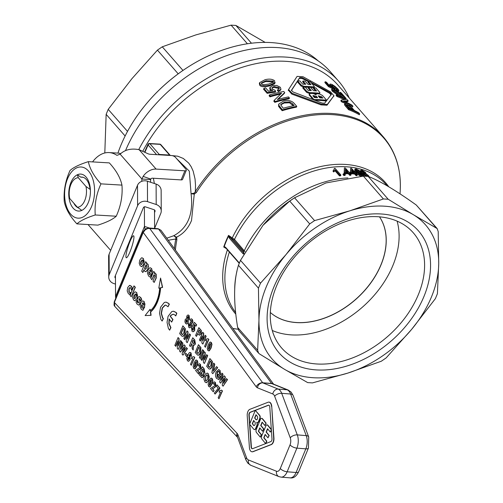 <?xml version="1.0" encoding="UTF-8"?>
<svg xmlns="http://www.w3.org/2000/svg" width="503" height="503" viewBox="0 0 503 503"><rect width="100%" height="100%" fill="white"/><g stroke="black" fill="none" stroke-linecap="round" stroke-linejoin="round"><path stroke-width="0.75" d="M154.61 228.349L160.771 213.41A7.721 6.929 179.7 0 0 161.249 210.977A7.721 6.929 179.7 0 0 156.207 204.514L147.524 201.64A7.721 6.929 179.7 0 0 137.602 205.74L109.208 274.632A7.721 6.929 179.7 0 0 108.73 277.071A7.721 6.929 179.7 0 0 113.766 283.529L115.489 284.101M108.73 277.071L108.623 256.637A7.721 6.929 -0.3 0 1 109.101 254.197L137.501 185.305A7.721 6.929 -0.3 0 1 147.417 181.206L156.106 184.079A7.721 6.929 -0.3 0 1 161.142 190.543L161.249 210.977M154.534 212.574L154.981 211.493A1.547 1.383 179.7 0 0 154.063 209.713L145.38 206.84A1.547 1.383 179.7 0 0 143.393 207.657L114.998 276.549A1.547 1.383 179.7 0 0 115.457 278.096M83.008 177.27L80.757 177.138A15.599 9.098 93.4 0 1 81.888 177.087A15.599 9.098 93.4 0 1 89.735 187.38L90.383 189.6L85.95 186.437L78.298 177.71L77.374 174.761A18.523 10.802 -86.6 0 0 68.804 195.554L69.728 198.509A14.782 8.62 93.4 0 1 78.298 177.71M78.003 207.708A15.599 9.098 93.4 0 1 73.84 203.199M265.156 42.39L235.882 25.433L231.091 25.15L195.768 34.94L162.268 46.804L157.433 50.124L131.905 78.707L108.202 109.365L106.152 114.344L104.806 152.975M187.185 67.616L186.921 67.792A128.139 89.653 138.8 0 0 147.876 102.002L147.675 102.241A129.68 90.735 -41.2 0 1 187.185 67.616A129.68 90.735 -41.2 0 1 318.16 60.863M117.928 153.101A129.68 90.735 -41.2 0 1 120.802 145.493A129.68 90.735 -41.2 0 1 147.675 102.241M80.757 177.138L77.374 174.761M85.95 186.437A14.782 8.62 93.4 0 1 77.38 207.236L81.807 210.399A18.523 10.802 -86.6 0 0 89.911 197.019A18.523 10.802 -86.6 0 0 90.383 189.6M69.728 198.509L77.38 207.236M286.018 254.581A101.895 71.288 138.8 0 0 258.957 320.241A101.895 71.288 138.8 0 0 284.547 369.334A101.895 71.288 138.8 0 0 347.799 373.1A101.895 71.288 138.8 0 0 411.661 329.333A101.895 71.288 138.8 0 0 438.723 263.673A101.895 71.288 138.8 0 0 413.133 214.58A101.895 71.288 138.8 0 0 349.881 210.814A101.895 71.288 138.8 0 0 286.018 254.581L309.722 223.917L314.564 220.603L349.881 210.814L383.38 198.949L388.171 199.232L413.133 214.58L437.151 228.563L438.214 231.569L438.723 263.673L437.415 293.695L435.365 298.675L411.661 329.333L386.134 357.916L381.299 361.236L347.799 373.1L312.476 382.89L307.685 382.607L284.547 369.334L259.586 353.986L258.592 353.15L257.643 350.27L258.957 320.241L258.441 288.137L260.491 283.164L286.018 254.581M423.972 296.43A92.627 64.812 -41.2 0 1 283.434 357.262A92.627 64.812 -41.2 0 1 339.11 222.175A92.627 64.812 -41.2 0 1 423.972 296.43M153.321 178.244A40.139 23.396 93.4 0 1 154.339 183.494M314.564 220.603L294.557 197.78L325.944 182.96L363.38 176.119L383.38 198.949M351.434 109.195L346.982 105.693M379.501 216.837A72.866 50.985 -41.2 0 1 355.476 299.53A72.866 50.985 -41.2 0 1 270.344 312.489A72.866 50.985 -41.2 0 0 355.546 299.606A72.866 50.985 -41.2 0 0 379.514 216.837M397.1 221.119A87.465 61.196 -41.2 0 1 362.273 307.289A87.465 61.196 -41.2 0 1 272.274 330.496M418.377 294.582A87.465 61.196 138.8 0 0 413.221 232.713A87.465 61.196 138.8 0 0 341.82 222.999A87.465 61.196 138.8 0 0 276.493 286.132A87.465 61.196 138.8 0 0 281.649 348.001A87.465 61.196 138.8 0 0 353.049 357.715A87.465 61.196 138.8 0 0 418.377 294.582M349.22 97.959A131.226 91.816 138.8 0 0 338.494 81.033L330.188 71.558A131.226 91.816 138.8 0 0 223.602 56.776A131.226 91.816 138.8 0 0 125.486 150.686M316.532 97.651L313.099 96.035M293.28 105.756L289.514 102.788L284.264 103.002L280.775 104.762M273.223 82.454L272.947 81.901L265.716 81.549L261.327 83.366M321.738 97.984L318.456 96.312M331.106 95.017L329.61 93.307L311.81 83.303M308.182 81.467L302.014 78.493L299.43 78.342L297.701 80.882M297.386 81.354L291.375 90.641M326.208 101.034A128.139 89.653 138.8 0 0 315.739 100.304M312.382 98.928L309.094 94.677M310.282 90.515L308.144 88.069L308.465 87.289L311.326 90.559A129.064 90.301 138.8 0 0 308.188 90.452L305.327 87.189A129.064 90.301 138.8 0 0 303.089 87.17L306.905 91.527L309.54 92.621A129.064 90.301 -41.2 0 1 319.034 93.187L319.921 92.942L319.688 92.288L315.871 87.931A129.064 90.301 138.8 0 0 313.727 87.685L313.4 88.471L315.488 90.848M319.933 92.923L319.166 93.973M316.576 93.759A128.139 89.653 138.8 0 0 309.219 93.407L306.585 92.307L302.768 87.956L303.089 87.17M314.413 86.648L310.357 81.643A129.064 90.301 138.8 0 0 308.213 81.398L311.074 84.661A129.064 90.301 138.8 0 0 308.006 84.397L305.145 81.134A129.064 90.301 138.8 0 0 302.951 81.002L305.811 84.265A129.064 90.301 138.8 0 0 302.68 84.164L299.813 80.901A129.064 90.301 138.8 0 0 297.575 80.882L301.391 85.24L304.026 86.334A129.064 90.301 -41.2 0 1 313.52 86.9L314.413 86.648L314.098 87.415L313.199 87.679A128.139 89.653 138.8 0 0 310.672 87.44A129.064 90.301 138.8 0 0 308.465 87.289M309.345 87.34A128.139 89.653 138.8 0 0 303.705 87.113L301.071 86.019L297.254 81.662L297.575 80.882M304.768 84.221L302.63 81.782L302.951 81.002M309.974 84.554L307.893 82.178L308.213 81.398M337.532 90.288L338.953 90.59L338.11 89.213L334.948 86.327L331.886 84.372L329.974 84.02L330.653 85.328L332.709 87.195L329.383 85.516L326.485 82.209A129.064 90.301 138.8 0 0 325.183 81.712L328.799 85.831L335.117 89L332.068 86.12L331.559 85.202L332.955 85.516L337.073 88.629L337.507 89.377L336.482 89.163L337.532 90.288L337.186 91.118L336.136 89.993L336.482 89.163M325.183 81.712L324.85 82.517L328.465 86.642L328.799 85.831M330.081 85.856L329.635 84.837L329.974 84.02M338.953 90.59L338.594 91.458L337.186 91.118M333.049 88.893L328.465 86.642M335.117 89L334.816 89.735M336.727 89.465L332.024 86.07M326.68 100.273L322.442 95.432L319.594 94.017A129.064 90.301 138.8 0 0 316.89 93.765L315.878 94.099L316.136 94.847L313.243 93.545A129.064 90.301 138.8 0 0 310.464 93.47L309.414 93.898L309.659 94.671L313.897 99.512A129.064 90.301 -41.2 0 1 326.68 100.273L326.573 100.537M322.838 98.091A129.064 90.301 138.8 0 0 319.77 97.821L318.336 95.796L321.618 96.702L322.838 98.091M313.224 96.199L313.011 95.545L316.362 96.299L317.582 97.695A129.064 90.301 138.8 0 0 314.444 97.588L313.224 96.199M340.003 92.187L343.568 96.255L340.135 93.583C336.79 90.898 334.583 89.396 333.502 89.069L331.936 88.886L332.709 90.446L338.255 94.401L333.854 90.892L333.395 90.024L334.388 90.1L346.039 98.362L341.235 92.879A129.064 90.301 138.8 0 0 340.003 92.187L339.657 93.024L340.191 93.633M338.255 94.401L337.922 95.212L332.376 91.25L331.571 89.754L331.905 88.943M343.36 97.626L333.785 90.81M345.045 97.739L344.794 98.349M346.039 98.362L345.819 98.896M313.727 87.685L316.588 90.955A129.064 90.301 138.8 0 0 313.514 90.685L310.653 87.421M352.905 106.196L351.987 105.146A129.064 90.301 138.8 0 0 343.599 101.053L348.164 100.782L347.177 99.657A129.064 90.301 138.8 0 0 336.413 94.639L337.337 95.689A129.064 90.301 -41.2 0 1 345.844 99.468L341.16 100.053L342.141 101.178A129.064 90.301 -41.2 0 1 352.905 106.196L352.559 107.032A128.139 89.653 138.8 0 0 348.416 104.825M336.413 94.639L336.079 95.444L337.004 96.494L337.337 95.689M348.164 100.782L347.818 101.619L344.995 101.644M344.071 99.569A128.139 89.653 138.8 0 0 337.004 96.494M341.16 100.053L340.827 100.858L341.814 101.983L342.141 101.178M345.586 103.511A128.139 89.653 138.8 0 0 341.814 101.983M296.776 106.353L294.154 103.354C291.652 100.663 288.15 99.896 283.642 101.04L278.895 103.945L278.907 105.467L282.497 109.874A129.064 90.301 -41.2 0 1 296.776 106.353L296.443 107.158A128.139 89.653 138.8 0 0 282.152 110.71L278.561 106.309L278.857 104.033M282.497 109.874L282.152 110.71M289.854 101.977L292.614 103.8L294.167 105.573A129.064 90.301 138.8 0 0 283.258 108.258L280.787 105.014L280.869 104.347L284.604 102.184L289.854 101.977L289.514 102.788M278.895 103.945L278.549 104.781M269.872 85.082L275.179 82.549L274.563 83.794L269.533 85.906C264.327 87.195 261.07 86.981 259.768 85.246L259.334 83.429L259.674 82.593L260.114 84.403C261.837 85.982 265.094 86.208 269.872 85.082L269.533 85.906M274.563 83.794L274.682 80.826C272.494 79.072 269.312 78.694 265.131 79.675L259.674 82.593M266.056 80.725L273.28 81.096L273.5 82.052L268.954 84.032L263.629 84.793L261.604 83.976L261.403 82.957L266.056 80.725L265.716 81.549M278.794 90.766L280.951 89.295L280.36 87.308L276.763 85.46L272.877 85.51L270.067 87.333L270.507 89.232L272.783 90.565L268.514 91.175L265.615 87.868A129.064 90.301 138.8 0 0 263.899 88.371L267.514 92.495L275.638 91.276L275.022 90.27L272.305 89.1L271.953 87.786L273.984 86.554L278.964 87.585L279.247 88.691L277.706 89.735L278.794 90.766L278.461 91.584L277.373 90.546L277.706 89.735M263.899 88.371L263.553 89.213L267.168 93.332L267.514 92.495M271.086 90.792L270.168 90.056L269.727 88.157L270.067 87.333M280.951 89.295L280.617 90.1L278.461 91.584M275.638 91.276L275.304 92.093L267.168 93.332M278.976 89.069L278.631 88.39L273.651 87.371L271.878 88.207M333.615 96.576L333.948 95.777L330.496 91.842L303.02 76.739L297.084 76.387L288.559 89.578L292.117 93.288L321.367 104.096L327.302 104.448L334.017 95.658L326.981 105.228L321.046 104.876L291.79 94.086L288.345 90.15M292.966 91.936L291.463 90.226L299.75 77.563L302.334 77.713L329.937 92.514L331.433 94.224L324.668 103.203L322.083 103.052L292.966 91.936M289.445 97.984L288.527 96.934A129.064 90.301 138.8 0 0 277.379 99.544L284.704 92.571L283.717 91.445A129.064 90.301 138.8 0 0 269.438 94.966L270.356 96.016A129.064 90.301 -41.2 0 1 281.63 93.105L274.179 100.38L275.166 101.505A129.064 90.301 -41.2 0 1 289.445 97.984L289.118 98.789A128.139 89.653 138.8 0 0 274.82 102.348L273.833 101.222L274.179 100.38M269.438 94.966L269.092 95.809L270.01 96.859L270.356 96.016M284.704 92.571L284.371 93.382L278.065 99.355M280.605 94.067A128.139 89.653 138.8 0 0 270.01 96.859M275.166 101.505L274.82 102.348M348.912 108.906A129.064 90.301 -41.2 0 1 359.676 113.917L359.331 114.759A128.139 89.653 138.8 0 0 348.579 109.711L344.844 105.353L344.48 104.448L344.813 103.643L348.912 108.906L348.579 109.711M345.171 104.549L344.844 105.353M359.676 113.917L358.714 112.817A129.064 90.301 138.8 0 0 354.433 110.559L352.565 108.434L346.554 103.838L344.813 103.643M346.598 105.196L347.592 104.982L351.283 107.818L353.163 109.962A129.064 90.301 138.8 0 0 349.258 108.302L346.51 104.857M294.557 197.78L289.722 201.093L309.722 223.917M260.491 283.164L240.491 260.34L263 225.313L289.722 201.093M240.491 260.34L238.441 265.314L258.441 288.137M257.643 350.27L237.642 327.44C233.361 301.542 233.625 280.831 238.441 265.314M237.642 327.44L238.856 330.628L258.592 353.15M437.151 228.563L416.27 205.023L436.277 227.853M388.171 199.232L368.171 176.408C379.658 180.753 395.691 190.291 416.27 205.023M368.171 176.408L363.38 176.119M147.951 144.43A1.547 0.673 23.8 0 0 148.115 144.977A1.547 1.081 -41.2 0 1 149.9 143.751A1.547 0.899 -86.6 0 0 149.454 143.512A1.547 1.547 0 0 0 147.951 144.43L144.537 152.164M160.834 144.65A1.547 1.547 0 0 0 159.765 144.128A1.547 0.899 93.4 0 1 160.212 144.367A1.547 1.081 -41.2 0 1 160.834 144.65L170.203 155.339A1.547 1.547 0 0 1 170.303 155.465A1.547 1.081 138.8 0 0 170.203 155.339A1.547 1.081 138.8 0 0 169.574 155.056A1.547 0.899 93.4 0 1 169.8 155.433M159.489 154.823A1.547 0.899 -86.6 0 0 159.269 154.446A1.547 1.081 138.8 0 0 158.263 154.748M364.285 172.969L362.154 171.586M239.302 262.962L225.608 247.331L224.219 246.577A101.895 71.288 -41.2 0 1 228.481 236.221L228.94 236.089L228.519 235.379L228.481 236.221L229.387 238.164L243.062 253.77L244.162 254.141M243.062 253.77A0.773 0.541 -41.2 0 1 243.942 253.191L228.94 236.089M229.387 238.164A0.773 0.541 -41.2 0 1 230.267 237.586L233.618 239.969L243.446 251.186L243.942 253.191M224.407 247.08A0.773 0.635 77 0 1 224.219 246.577L223.728 247.004L225.583 247.677M225.608 247.331A0.773 0.541 138.8 0 0 225.665 247.841A0.773 0.541 138.8 0 0 225.671 247.841L225.225 247.438M168.254 240.233L175.792 238.994A128.139 89.653 138.8 0 0 174.384 248.614M175.949 237.485L176.528 237.158L173.755 235.718L175.949 237.485L175.792 238.994A3.087 1.641 -169.1 0 0 176.874 239.768L176.654 237.102C183.293 233.908 188.248 228.368 191.53 220.471L194.259 194.145L196.352 192.517A3.087 0.849 -147.5 0 1 195.327 191.593L195.516 185.393L195.045 178.986L193.152 171.083L191.14 166.669L188.713 163.123L183.293 158.451L177.748 156.2L172.164 155.622M142.745 151.346A128.139 89.653 138.8 0 1 337.626 84.73L383.324 136.879A128.139 89.653 138.8 0 0 195.327 191.593L194.227 193.133L191.065 193.712C193.592 214.064 187.82 228.066 173.755 235.718L167.31 238.007M338.494 81.033A131.226 91.816 138.8 0 0 138.753 149.58M244.98 251.651L234.492 239.403L228.519 235.379A101.996 71.363 138.8 0 0 225.935 241.176A101.996 71.363 138.8 0 0 223.728 247.004L226.268 248.532M176.654 158.684L189.304 171.133L191.065 193.712L194.259 194.145A3.087 1.232 -94.4 0 1 194.227 193.133M181.432 164.141L179.873 162.362M367.322 176.182L364.367 174.29M353.188 172.416L351.716 170.737M347.007 172.221L345.416 170.404M361.494 175L360.198 173.321L356.281 170.328L355.646 170.636M364.335 176.063L363.26 175.063L363.216 173.717L360.909 172.095L361.229 171.309L363.543 172.925L362.707 173.919M360.884 172.07L360.4 171.183L360.752 170.234L361.229 171.309M351.063 174.566L350.742 175.346A98.808 69.131 138.8 0 0 349.736 175.333L348.346 173.749A98.808 69.131 138.8 0 0 344.769 173.805L344.115 173.057L344.429 167.92L344.436 172.278L345.096 173.026A99.732 69.779 -41.2 0 1 348.667 172.969L350.057 174.554A99.732 69.779 -41.2 0 1 351.063 174.566L349.673 172.975A99.732 69.779 -41.2 0 1 350.773 173.007L350.113 172.259A99.732 69.779 138.8 0 0 349.013 172.227L345.247 167.933A99.732 69.779 138.8 0 0 344.429 167.92M350.773 173.007L350.453 173.786A98.808 69.131 138.8 0 0 350.377 173.786M357.287 174.931L355.898 173.34A99.732 69.779 -41.2 0 1 356.96 173.46L356.306 172.711A99.732 69.779 138.8 0 0 355.244 172.592L351.471 168.298A99.732 69.779 138.8 0 0 350.685 168.222L350.811 172.284L351.465 173.032A99.732 69.779 -41.2 0 1 354.923 173.252L356.319 174.843A99.732 69.779 -41.2 0 1 357.287 174.931L356.967 175.71A98.808 69.131 138.8 0 0 355.998 175.622L354.602 174.032A98.808 69.131 138.8 0 0 351.144 173.812L350.666 173.265M350.478 172.674L350.685 168.222M340.889 175L340.562 175.792A98.808 69.131 138.8 0 0 339.506 175.905L334.954 170.718L333.696 171.969L333.005 171.177L333.332 170.385L334.023 171.171L335.281 169.926L339.833 175.113A99.732 69.779 -41.2 0 1 340.889 175L335.048 168.342A99.732 69.779 138.8 0 0 334.369 168.411L334.206 169.41L333.332 170.385M334.055 169.668L334.369 168.411M361.632 176.434L359.28 175.478L356.935 173.529M356.47 171.894L356.143 172.674L354.797 170.869L354.917 169.127L356.47 171.894L359.607 174.698L361.953 175.648L363.047 175.428L361.475 172.724C361.437 171.938 359.62 170.655 356.017 168.876L354.917 169.127M345.322 174.66L344.995 175.446A98.808 69.131 138.8 0 0 343.819 175.516L343.008 174.591L343.335 173.805L344.146 174.73A99.732 69.779 -41.2 0 1 345.322 174.66L344.511 173.736A99.732 69.779 138.8 0 0 343.335 173.805M344.146 174.73L343.819 175.516M355.967 169.857L356.602 169.549L360.519 172.535L361.984 174.755L361.368 174.981L357.444 172.026L355.992 169.7M334.023 171.171L333.696 171.969M335.281 169.926L334.954 170.718M339.833 175.113L339.506 175.905M354.923 173.252L354.602 174.032M356.319 174.843L355.998 175.622M351.465 173.032L351.144 173.812M350.811 172.284L350.591 172.806M354.269 172.504A99.732 69.779 138.8 0 0 351.786 172.328L351.654 169.517L354.269 172.504M356.96 173.46L356.652 174.208M345.442 172.24L345.398 169.234L348.013 172.215A99.732 69.779 138.8 0 0 345.442 172.24M350.057 174.554L349.736 175.333M344.436 172.278L344.115 173.057M345.096 173.026L344.769 173.805M348.667 172.969L348.346 173.749M369.083 176.804L368.498 175.578L365.624 173.472L365.536 172.447L361.883 170.121L360.752 170.234M365.624 173.472L365.964 173.302L365.631 174.095M367.253 176.232L364.537 174.491L364.134 173.623L364.864 173.535L367.586 175.314L367.812 176.289M362.147 171.498L362.481 170.794L364.612 172.177L364.31 172.875L362.147 171.498M361.871 170.863L362.481 170.794L362.179 171.529M363.543 172.925L363.587 174.271L365.819 176.044M364.908 172.818L364.31 172.875M150.705 182.293A4.634 2.697 93.4 0 1 150.693 179.552L150.737 179.099A1.547 1.081 138.8 0 1 152.359 178.188L181.143 179.904A3.087 1.276 22.4 0 0 182.545 179.42L186.299 170.322A3.087 1.276 -157.6 0 1 184.897 170.8L156.106 169.09A12.349 8.639 -41.2 0 0 143.141 176.383L141.928 179.03A4.634 2.697 -86.6 0 0 141.865 181.275M92.552 161.897A41.686 24.301 93.4 0 1 109.113 152.579A41.686 24.301 93.4 0 1 116.941 155.358L120.142 154.169C124.895 149.655 131.22 148.159 139.105 149.68L147.819 153.667A3.087 1.276 22.4 0 0 150.02 154.258L171.523 155.54A3.087 1.276 -157.6 0 1 175.478 157.345L185.947 169.291A3.087 1.276 -157.6 0 1 186.299 170.322M120.789 153.578A41.686 24.301 -86.6 0 0 117.884 153.101L109.113 152.579M110.673 250.393L88.012 224.533M150.693 179.552L141.928 179.03L120.142 154.169M154.61 228.437L154.515 209.946M115.797 298.134A21.616 8.928 22.4 0 1 115.552 296.6L115.445 275.468M115.552 296.6L144.487 226.407L144.386 206.815M129.969 251.884A11.582 1.792 108.3 0 1 126.303 257.762A11.582 1.792 108.3 0 1 128.24 246.206A11.582 1.792 108.3 0 1 133.584 235.781A11.582 1.792 108.3 0 1 129.969 251.884M149.334 228.01L144.487 226.407A21.616 8.928 22.4 0 0 145.248 229.23M143.229 232.43L145.398 229.695L148.027 228.412L158.552 229.003L160.947 230.255L158.099 228.72A1.547 0.861 94.6 0 1 158.105 228.72A1.547 0.861 94.6 0 1 158.552 229.003L271.601 383.481L262.667 382.758L149.611 228.28A1.547 0.861 94.6 0 0 149.165 227.997L146.04 228.72L144.26 230.123L143.085 231.94A1.547 0.635 22.4 0 0 143.078 231.946A1.547 0.635 22.4 0 0 143.229 232.43L256.197 386.788A6.174 3.446 -85.4 0 0 257.398 387.782L272.777 393.968A6.174 3.446 94.6 0 1 274.644 396.232L290.25 437.817A6.174 3.446 94.6 0 1 290.036 444.878L280.29 468.526A6.174 3.446 94.6 0 1 276.48 471.242L248.388 459.931A6.174 3.446 94.6 0 1 246.52 457.667L237.976 434.906A6.174 3.446 -85.4 0 0 237.026 433.297L114.37 302.448L143.229 232.43M237.391 437.189L114.81 306.415L114.37 302.448A1.547 0.635 22.4 0 1 114.219 301.963L143.078 231.946A1.547 0.635 22.4 0 1 143.091 231.927M256.165 414.937L254.858 418.106L256.052 419.559A1.999 1.113 -85.4 0 0 256.455 419.842M253.795 420.678L252.493 423.847L253.688 425.293A1.999 1.113 -85.4 0 0 254.09 425.582M143.085 302.724L142.368 303.529L143.55 304.956M142.821 260.152L142.142 259.969L140.752 263.295L141.085 264.383L141.764 264.547M268.784 405.179A2.352 1.314 -85.4 0 0 268.564 405.236L255.405 410.347M255.279 410.398L250.331 412.315A2.352 1.314 -85.4 0 0 249.18 415.113L249.777 423.746M249.828 424.469L251.381 446.928A2.352 1.314 -85.4 0 0 252.374 448.739M255.304 410.335L249.595 424.186L253.751 429.216A2.352 1.314 -85.4 0 0 254.373 429.581A2.352 1.314 -85.4 0 0 255.606 428.499L256.826 425.532A2.352 1.314 -85.4 0 0 256.605 422.294A2.352 1.314 -85.4 0 0 257.228 422.658A2.352 1.314 -85.4 0 0 258.46 421.571L259.68 418.603A2.352 1.314 -85.4 0 0 259.46 415.371L255.304 410.335L259.711 415.39A2.352 1.314 94.6 0 1 259.938 418.628L258.712 421.596A2.352 1.314 94.6 0 1 257.486 422.677A2.352 1.314 94.6 0 1 257.36 422.658M257.058 422.621A2.352 1.314 94.6 0 1 257.083 425.551L255.857 428.518A2.352 1.314 94.6 0 1 254.631 429.606A2.352 1.314 94.6 0 1 254.505 429.581M267.697 428.902L266.395 432.071L269.199 435.472L267.967 437.824L268.942 435.447L266.137 432.052L267.521 428.688L270.331 432.083L271.306 429.713L267.565 425.186A2.113 1.182 -85.4 0 0 267.005 424.853A2.113 1.182 -85.4 0 0 265.898 425.834L261.654 436.12A2.113 1.182 -85.4 0 0 261.856 439.031L265.597 443.564L266.577 441.188L263.773 437.792L265.156 434.429L267.967 437.824M265.333 434.642L264.025 437.811L266.835 441.206L265.88 443.527M267.131 424.878A2.113 1.182 94.6 0 1 267.256 424.878A2.113 1.182 94.6 0 1 267.822 425.205L271.331 429.449M271.381 430.172L270.331 432.083M259.932 428.097L258.624 431.272L261.428 434.667L260.447 437.038L261.176 434.649L258.366 431.247L259.755 427.883L262.56 431.285L263.541 428.908L260.73 425.513L262.12 422.149L264.924 425.544L265.905 423.168L262.164 418.641A2.113 1.182 -85.4 0 0 261.598 418.314A2.113 1.182 -85.4 0 0 260.491 419.288L256.253 429.581A2.113 1.182 -85.4 0 0 256.455 432.492L260.196 437.019M261.723 418.339A2.113 1.182 94.6 0 1 261.856 418.333A2.113 1.182 94.6 0 1 262.415 418.659L266.156 423.193L264.924 425.544M262.296 422.363L260.988 425.532L263.792 428.927L262.56 431.285M146.178 265.012L144.757 268.457L145.524 269.426M150.479 269.595L149.762 270.394L150.944 271.827M199.295 330.157L198.459 332.181L199.597 333.395M136.181 294.192L135.508 294.016L134.112 297.336L134.452 298.43L135.131 298.593M210.876 343.725L210.122 344.002L209.235 345.85L208.732 349.302M187.368 319.795L186.305 320.298L186.544 322.48M188.631 316.72L187.751 317.047L188.04 318.745M183.331 328.365L181.281 333.338L182.595 334.69M196.767 361.72L196.013 361.99L195.126 363.845L194.623 367.297M193.196 340.305L192.454 342.097L193.844 343.637M198.911 347.227L196.862 352.194L198.176 353.552M210.355 361.085L208.311 366.052L209.625 367.41M207.129 374.823L205.689 376.54L205.721 380.614L206.249 380.991M189.417 356.753L188.329 357.432L188.43 359.783M211.719 379.815L210.964 380.092L210.078 381.94L209.575 385.392M220.037 390.844L219.585 390.73L219.031 392.082L220.509 392.183L218.189 397.81L218.975 398.766L222.2 390.938L221.565 390.165L219.585 390.73L220.163 390.85M221.565 390.165L222.458 390.957L218.975 398.766M220.471 392.277L219.868 392.283M133.974 285.874L135.357 287.257L131.182 296.739L135.1 287.238L133.974 285.874L130.057 295.38L131.182 296.739M141.84 304.824L141.645 306.547L142.261 307.817L143.883 308.597L142.896 310.345L143.883 308.597M142.927 300.926L144.317 301.743L144.625 307.031L144.304 307.811L144.952 304.076L144.059 301.718L142.795 300.907L142.23 301.001L140.614 303.07L140.067 306.377L141.249 309.207L142.896 310.345M269.03 402.13A5.407 3.018 94.6 0 1 269.155 402.136A5.407 3.018 94.6 0 1 271.739 406.355L273.94 438.163A5.407 3.018 94.6 0 1 271.287 444.602L253.053 451.681A5.407 3.018 94.6 0 1 252.255 451.807A5.407 3.018 94.6 0 1 252.129 451.788M142.104 257.825L143.449 258.617L143.808 264.515L141.538 266.678M160.564 278.058L162.601 287.389L160.602 287.835A27.244 15.209 94.6 0 1 150.661 311.942L151.082 315.337L145.367 315.57L150.831 315.318L150.403 311.923A27.244 15.209 -85.4 0 0 160.344 287.817L162.35 287.37L160.564 278.058L158.791 288.162L159.671 287.968A26.055 14.543 94.6 0 1 150.265 310.779L150.076 309.301L145.116 315.544M150.076 309.301L150.491 310.584M159.665 288.043L158.791 288.162M145.562 261.78L141.695 271.161L142.821 272.519L144.003 269.658L144.694 271.218L145.493 271.695L146.191 271.519L147.719 269.394L148.435 266.401L147.857 264.282L146.386 263.861L146.687 263.138L145.82 261.799L146.939 263.163L146.675 263.811M147.159 263.817L148.115 264.301L147.976 269.419L145.625 271.695M144.103 270.048L142.821 272.519M149.234 271.689L149.039 273.412L149.649 274.688L151.271 275.468L150.29 277.216L151.271 275.468M150.315 267.791L151.711 268.608L152.019 273.902L151.699 274.676L152.346 270.947L151.453 268.589L150.19 267.772L149.617 267.873L148.008 269.941L147.461 273.248L148.643 276.072L150.29 277.216M129.994 285.383L129.497 285.396L127.731 287.464L127.184 290.872L128.284 293.507L129.038 294.161L129.667 294.387L130.422 292.551L129.711 292.488M129.749 285.415L131.49 286.257L132.459 288.257L131.446 290.068L132.201 288.238L131.233 286.238L129.497 285.396M130.252 287.527L129.139 288.879L129.214 292.048L129.988 292.513M130.283 292.381L130.679 292.57L129.667 294.387M153.604 271.513L150.774 278.379L151.9 279.737L153.899 274.877L154.647 275.166L154.93 276.16L153.019 281.095L154.151 282.46L155.987 277.996L155.917 274.041L154.415 273.632L154.729 272.871L153.861 271.532L154.981 272.896L154.698 273.582M155.213 273.582L156.175 274.06L156.244 278.014L154.151 282.46M154.22 274.896L151.9 279.737M135.464 291.872L136.816 292.658L137.168 298.562L134.898 300.719M166.122 302.146L168.675 303.422L169.329 304.252L168.033 306.761L169.071 304.233L168.675 303.422M165.902 305.145L165.191 305.22L162.469 307.993L161.469 313.369L162.771 317.839L163.425 318.575L162.136 321.071L163.173 318.556L162.519 317.821L161.212 313.35L162.211 307.974L164.934 305.195L165.776 305.132L168.033 306.761M136.753 300.222L136.011 302.033L137.118 304.202L138.69 305.088L139.828 303.988L139.834 301.108L139.079 298.795L139.897 298.92L140.771 301.121L141.488 299.379L140.456 297.405L138.935 296.575L137.847 297.631L137.86 300.7L138.57 302.888L137.728 302.743L136.753 300.222L137.985 302.762L138.828 302.907M139.293 296.588L138.935 296.575M139.193 296.6L140.714 297.424L141.745 299.404L140.771 301.121M139.52 298.612L140.086 304.013L138.589 305.095M191.737 320.543L190.536 320.939L191.486 320.524L191.58 321.926L190.511 322.14L189.927 323.253L190.329 323.574L190.367 325.454L189.26 326.057L189.147 324.215L188.317 323.473L189.405 324.234L189.713 326.24M191.297 318.82L192.265 319.342L192.907 321.166L192.662 322.807L191.398 323.731L191.404 326.516L189.738 327.83M188.317 323.473L188.751 327.308L189.612 327.83L191.146 326.497L191.241 323.718M190.989 322.48L190.511 322.14L191.115 322.467M173.623 311.231L176.188 312.52L176.836 313.344L175.792 315.871L176.584 313.325L175.937 312.501L173.491 311.219L171.831 311.533L168.059 316.356L167.04 322.341L168.411 328.497L169.643 330.163L170.68 327.642L168.845 323.624L169.09 319.003L171.649 322.096L172.724 319.487L170.171 316.286L171.095 315.123L173.258 314.205L174.799 314.916L175.541 315.853M173.384 314.218L171.347 315.142L170.398 316.381L172.975 319.512L171.649 322.096M169.348 319.021L169.102 323.643L170.938 327.667L169.643 330.163M198.83 327.623L195.617 335.419L196.447 336.419L197.66 333.476L199.1 335.055L200.98 333.822L201.093 330.534L198.83 327.623L201.351 330.559L201.238 333.841L199.358 335.073M199.1 335.055L199.653 335.205M197.836 333.69L196.447 336.419M188.122 314.953L189.109 315.519L189.512 319.021L188.285 319.946L188.191 322.7L186.6 324.058M188.028 319.927L189.26 318.996L188.858 315.5L187.996 314.935L186.795 316.022L186.714 318.336L185.217 319.487L184.909 321.826L185.607 323.511L186.852 324.001L187.933 322.681L188.304 319.952M205.142 335.262L206.161 336.205L202.948 344.008L205.909 336.186L205.142 335.262L202.986 340.493L203.457 333.225L202.659 332.25L199.446 340.047L200.464 340.996L202.269 336.614M202.659 332.25L203.715 333.244L203.294 339.751M191.505 327.44L191.976 331.213L192.819 331.735L193.517 331.521L194.516 330.163L194.34 326.038L193.699 325.642L194.372 324.466L195.856 326.258L196.428 324.863L194.353 322.348L192.278 325.913L192.838 326.862L193.68 327.025L193.699 329.207L192.479 330.031L192.353 328.233L191.505 327.44L192.611 328.258L192.926 330.201M194.353 322.348L196.686 324.888L195.856 326.258M194.529 324.655L193.957 325.661L194.598 326.063L194.774 330.182L193.774 331.546L192.951 331.735M210.128 342.159L211.386 342.486L211.983 344.417L211.078 348.076L209.361 350.767L208.72 350.887M210.518 342.021L209.877 342.141L208.167 344.819L207.249 348.384L207.852 350.421L209.11 350.748L210.82 348.057L211.732 344.398L211.134 342.461L209.877 342.141M206.903 340.783L206.299 340.789M206.469 339.349L206.016 339.236L205.463 340.588L206.94 340.688L204.62 346.315L205.406 347.271L208.632 339.437L207.997 338.67L206.016 339.236L206.595 339.355M207.997 338.67L208.89 339.462L205.406 347.271M184.117 335.501L183.105 336.344L182.268 336.262L183.105 336.344L184.67 333.973L185.104 328.761L182.872 325.831L185.356 328.78L184.922 333.992L183.859 335.476M192.731 337.771L189.518 345.574L190.348 346.573L191.857 343.518L192.215 348.837L193.209 350.038L193.209 344.882L194.321 345.14L195.183 344.021L194.479 339.883L192.731 337.771L194.73 339.902L195.441 344.039L194.039 345.221M193.466 344.901L193.209 350.038M191.863 343.53L190.348 346.573M189.499 333.86L190.524 334.809L187.305 342.606L190.266 334.791L189.499 333.86L187.342 339.091L187.82 331.823L187.015 330.855L183.802 338.651L184.821 339.6L186.626 335.218M187.015 330.855L188.072 331.848L187.65 338.356M198.452 344.693L200.942 347.642L200.502 352.855L199.697 354.357L198.685 355.206L197.855 355.124L198.685 355.206L200.251 352.829L200.684 347.623L198.452 344.693L195.233 352.496L197.597 355.099L198.434 355.187L197.597 355.099M206.67 354.646L207.695 355.59L204.476 363.392L207.437 355.571L206.67 354.646L204.514 359.878L204.991 352.609L204.187 351.635L200.974 359.438L201.992 360.381L203.797 355.998M204.187 351.635L205.243 352.628L204.822 359.136M202.564 349.673L203.646 350.692L200.175 358.476L203.388 350.673L202.564 349.673L199.351 357.47L200.175 358.476M220.056 370.365L220.597 374.748L219.805 370.346L218.541 369.523L219.805 370.346M218.635 371.245L217.252 372.874L217.283 377.074L218.522 377.583M218.918 369.56L216.114 371.887L215.504 374.251L215.617 376.59L216.523 378.457L218.774 379.369L220.05 376.269L218.271 374.113L220.308 376.288L219.031 379.394L218.365 379.444M209.896 358.551L212.385 361.5L211.952 366.712L211.141 368.215L210.135 369.064L209.298 368.976L210.135 369.064L211.694 366.687L212.134 361.475L209.896 358.551L206.683 366.347L209.047 368.957L209.877 369.045L209.047 368.957M180.546 340.556L181.564 341.506L178.351 349.302L181.313 341.48L180.546 340.556L178.389 345.787L178.861 338.519L178.062 337.544L174.843 345.347L175.868 346.29L177.672 341.908M178.062 337.544L179.118 338.538L178.697 345.045M213.618 363.053L211.87 372.629L212.756 373.704L217.434 367.674L216.56 366.612L213.178 371.17L214.517 364.141L213.618 363.053L214.768 364.159L213.524 370.698M216.56 366.612L217.692 367.693L212.756 373.704M185.752 353.188L187.55 355.074L186.676 356.552L187.298 355.055L185.752 353.188L185.135 354.684L186.676 356.552M221.911 373.088L219.666 382.066L220.572 383.16L223.785 378.313L222.194 385.128L223.074 386.191L227.287 379.602L226.451 378.589L223.584 383.273L225.105 376.954L224.118 375.766L221.169 380.218L222.76 374.119L221.911 373.088L223.018 374.138L221.597 379.57M224.118 375.766L225.363 376.98L224.011 382.576M226.451 378.589L227.545 379.62L223.074 386.191M223.64 378.935L220.572 383.16M196.025 360.148L197.277 360.475L197.874 362.411L196.969 366.071L195.252 368.762L194.611 368.881M196.409 360.016L195.768 360.129L194.057 362.814L193.139 366.373L193.743 368.416L195.001 368.743L196.711 366.052L197.622 362.393L197.025 360.456L195.768 360.129M181.79 342.059L179.546 351.037L180.445 352.125L183.664 347.284L182.073 354.099L182.954 355.162L187.166 348.566L186.33 347.56L183.457 352.245L184.985 345.926L183.997 344.737L181.042 349.189L182.639 343.09L181.79 342.059L182.891 343.109L181.476 348.541M183.997 344.737L185.236 345.945L183.891 351.547M186.33 347.56L187.418 348.592L182.954 355.162M183.52 347.906L180.445 352.125M199.955 365.58L198.641 366.102L199.697 365.555L199.804 367.234L199.263 367.951L195.554 370.409L198.301 373.742L199.131 372.371L198.301 373.742M199.427 363.77L200.483 364.361L200.892 368.102L199.653 369.598L197.572 370.485L199.131 372.371M190.53 354.156L188.99 355.577L189.989 355.797L190.134 359.796L188.405 361.324M190.115 352.465L191.083 352.98L191.448 356.325L190.832 352.961L189.361 352.597L187.669 355.181L186.827 358.67L187.474 360.827L188.713 361.248L189.876 359.771L189.738 355.778L188.738 355.558L190.279 354.137L190.367 355.546L191.197 356.306M207.11 373.075L208.481 373.886L208.808 380.337L206.293 382.726M192.794 358.771L192.19 358.777M192.36 357.337L191.907 357.224L191.354 358.582L192.831 358.677L190.511 364.31L191.297 365.26L194.523 357.432L193.888 356.658L191.907 357.224L192.486 357.344M193.888 356.658L194.78 357.451L191.297 365.26M210.971 378.25L212.228 378.577L212.826 380.507L211.92 384.166L210.204 386.857L209.556 386.977M211.361 378.111L210.719 378.225L209.009 380.909L208.091 384.474L208.695 386.511L209.946 386.838L211.662 384.147L212.568 380.488L211.97 378.552L210.719 378.225M202.225 366.794L199.006 374.59L202.024 377.74L203.375 376.489L203.375 373.666L204.646 372.673L203.86 368.781L202.476 366.813L204.117 368.8L204.903 372.692L203.633 373.685L203.633 376.508L202.149 377.734M214.907 383.676L213.593 384.198L214.649 383.657L214.756 385.329L214.215 386.053L210.499 388.505L213.253 391.837L214.083 390.466L213.253 391.837M214.379 381.871L215.435 382.456L215.837 386.197L214.605 387.694L212.524 388.58L214.083 390.466M216.956 384.782L219.899 388.052L219.446 389.14L215.089 394.063L219.641 388.033L216.956 384.782L216.384 386.172L218.17 388.335L214.335 393.145L215.089 394.063M201.414 372.402L200.634 374.295L202.093 375.923M202.69 369.303L202.03 370.912L203.35 372.39M213.825 390.447L212.524 388.58M212.266 388.561L214.347 387.675L215.586 386.178L215.183 382.437L214.039 381.859L212.87 383.104L213.593 384.198M214.309 383.437L214.649 383.657M201.15 375.207L200.376 374.276L201.238 372.189L202.558 375.376L201.734 375.848L201.401 375.225M202.319 371.554L201.772 370.893L202.514 369.089L203.69 370.548L203.753 371.918L202.929 372.258L202.571 371.572M210.839 383.154L209.958 384.996L209.204 385.273L209.82 381.922L210.707 380.067L211.461 379.796L210.839 383.154M209.688 386.996L210.204 386.857M207.469 373.125L205.57 373.773L204.564 375.54L203.897 379.117L204.91 381.934L206.161 382.726L206.796 382.613L208.55 380.318L209.229 376.69L208.223 373.861L207.242 373.081M205.438 376.521L206.576 374.886L207.682 375.219L207.714 379.249L206.123 380.991L205.463 380.595L205.689 376.54M189.172 355.445L188.738 355.558M189.103 358.859L188.021 359.632L188.072 357.407L189.159 356.728L189.103 358.859M198.874 372.346L197.572 370.485M197.314 370.46L199.402 369.579L200.634 368.083L200.232 364.335L199.087 363.763L197.918 365.008L198.641 366.102M199.358 365.341L199.697 365.555M195.887 365.052L195.007 366.901L194.252 367.171L194.875 363.82L195.755 361.971L196.51 361.701L195.887 365.052M194.736 368.9L195.252 368.762M175.61 346.271L177.722 341.153L177.27 348.277L178.093 349.283M208.676 366.781L208.053 366.033L210.179 360.871L211.203 362.229L210.876 365.58L209.21 367.309L208.927 366.8M218.271 374.113L217.724 375.433L218.673 376.577L218 377.571M218.491 379.457L219.031 379.394M218.264 377.564L217.026 377.049L216.994 372.855L218.12 371.296L219.251 371.686L219.66 374.043L220.597 374.748M201.734 360.362L203.847 355.244L203.394 362.367L204.224 363.373M197.226 352.924L196.61 352.175L198.735 347.013L199.76 348.372L199.427 351.723L197.761 353.452L197.484 352.943M184.563 339.575L186.676 334.457L186.223 341.587L187.053 342.587M194.29 343.09L193.598 343.624L192.203 342.071L193.02 340.097L194.259 341.631L194.29 343.09M182.47 334.696L181.023 333.313L183.155 328.157L184.173 329.509L183.846 332.86L182.432 334.614M182.872 325.831L179.653 333.634L182.017 336.243L182.853 336.325L182.017 336.243M209.996 347.064L209.116 348.906L208.361 349.183L208.984 345.831L209.864 343.977L210.619 343.706L209.996 347.064M208.846 350.905L209.361 350.767M200.207 340.977L202.319 335.859L201.866 342.983L202.696 343.983M187.185 321.675L186.091 322.291L186.047 320.279L187.116 319.77L187.185 321.675M186.77 319.55L187.116 319.77M188.48 318.204L187.594 318.562L187.493 317.028L188.374 316.701L188.48 318.204M188.053 316.494L188.374 316.701M198.201 332.156L199.119 329.943L200.087 331.2L200.119 332.81L199.358 333.376L198.459 332.181M191.14 323.712L192.404 322.788L192.649 321.147L192.014 319.323L191.171 318.801L189.908 319.826L190.536 320.939M139.337 298.813L139.897 298.92M168.417 303.403L165.996 302.133L164.324 302.454L160.551 307.264L159.526 313.243L160.885 319.386L162.136 321.071M136.917 298.537L137.526 295.274L136.558 292.639L135.338 291.853L134.785 291.947L133.194 294.035L132.585 297.298L133.553 299.933L134.773 300.719L137.168 298.562M135.929 294.173L136.25 295.248L135.76 297.16L134.873 298.568L134.194 298.405L133.861 297.317L134.339 295.443L135.25 293.997L135.929 294.173L135.508 294.016M134.873 298.568L134.452 298.43M154.157 274.902L154.647 275.166M129.736 292.488L128.957 292.023L128.881 288.86L129.755 287.603L130.654 287.835L131.446 290.068M151.019 275.449L149.397 274.663L148.781 273.393L148.976 271.67L151.441 274.657M149.504 270.375L150.799 269.853L150.869 272.022L149.762 270.394M150.51 275.267L151.151 275.323M150.347 269.564L150.799 269.853M144.506 268.432L145.92 264.993L146.669 265.339L146.549 268.049L145.392 269.432L144.757 268.457M140.192 265.886L141.965 266.577L143.55 264.496L144.166 261.227L143.198 258.592L141.972 257.806L141.425 257.901L139.828 259.988L139.218 263.251L140.192 265.886M142.563 260.126L141.89 259.95L142.563 260.126L142.883 261.202L142.393 263.119L141.513 264.528L140.827 264.364L140.494 263.27L140.972 261.397L142.142 259.969M141.513 264.528L141.085 264.383M271.482 406.33A5.407 3.018 -85.4 0 0 268.904 402.117A5.407 3.018 -85.4 0 0 268.099 402.237L249.872 409.323A5.407 3.018 -85.4 0 0 247.218 415.755L249.419 447.569A5.407 3.018 -85.4 0 0 251.997 451.782A5.407 3.018 -85.4 0 0 252.802 451.663L271.029 444.577A5.407 3.018 -85.4 0 0 273.682 438.144L271.739 406.355M252.594 448.689A2.352 1.314 94.6 0 1 252.248 448.739A2.352 1.314 94.6 0 1 251.123 446.909L248.922 415.094A2.352 1.314 94.6 0 1 250.079 412.297L268.306 405.217A2.352 1.314 94.6 0 1 268.659 405.16A2.352 1.314 94.6 0 1 269.778 406.99L271.978 438.805A2.352 1.314 94.6 0 1 270.821 441.603L252.594 448.689M143.625 308.578L142.003 307.798L141.393 306.522L141.582 304.799L144.053 307.786M142.11 303.504L143.405 302.982L143.474 305.158L142.368 303.529M143.116 308.402L143.764 308.452M142.959 302.699L143.405 302.982M252.236 423.828L253.619 420.464L254.814 421.91A1.999 1.113 94.6 0 1 255.153 424.192A1.999 1.113 94.6 0 1 253.965 425.582A1.999 1.113 94.6 0 1 253.43 425.274L252.493 423.847M254.6 418.087L255.989 414.724L257.184 416.17A1.999 1.113 94.6 0 1 257.523 418.452A1.999 1.113 94.6 0 1 256.329 419.842A1.999 1.113 94.6 0 1 255.794 419.533L254.858 418.106M95.243 214.976C86.415 217.78 80.304 220.742 76.902 223.873L97.896 225.124C106.724 222.32 112.835 219.352 116.237 216.227C120.858 206.016 122.763 195.642 121.952 185.11C120.456 177.867 116.25 170.46 109.327 162.897L88.333 161.645C89.83 168.889 94.036 176.295 100.958 183.859C96.337 194.07 94.432 204.444 95.243 214.976L116.237 216.227M76.902 223.873C69.98 216.303 65.774 208.896 64.277 201.653C63.472 191.121 65.377 180.747 69.992 170.542C73.394 167.411 79.505 164.45 88.333 161.645M100.958 183.859L121.952 185.11M75.029 217.428A25.628 14.939 -86.6 0 0 94.237 185.475A25.628 14.939 -86.6 0 0 69.508 174.83A25.628 14.939 -86.6 0 0 75.029 217.428M89.911 197.019A18.529 10.802 -86.6 0 0 77.286 174.799A18.529 10.802 -86.6 0 0 71.571 205.916A18.529 10.802 -86.6 0 0 89.911 197.019M109.101 254.197L109.208 274.632M137.602 205.74L137.501 185.305M147.417 181.206L147.524 201.64M156.207 204.514L156.106 184.079M154.981 211.493L154.974 210.518M231.091 25.15L247.401 43.761M182.973 70.433L162.268 46.804M106.152 114.344L125.128 135.999M127.517 131.409L108.202 109.365M157.433 50.124L178.2 73.828M251.456 43.208L235.882 25.433M330.653 85.328L330.377 86.007M332.955 85.516L332.609 86.34M337.073 88.629L336.796 89.295M309.659 94.671L309.339 95.451M316.362 96.299L316.041 97.085M321.618 96.702L321.298 97.481M332.709 90.446L332.376 91.25M334.388 90.1L334.055 90.917M340.286 94.168L339.946 94.992M319.034 93.187L318.726 93.929M309.54 92.621L309.219 93.407M306.905 91.527L306.585 92.307M279.995 107.013L279.649 107.856M278.907 105.467L278.561 106.309M284.604 102.184L284.264 103.002M292.614 103.8L292.281 104.611M273.28 81.096L272.947 81.901M260.114 84.403L259.768 85.246M313.52 86.9L313.199 87.679M301.391 85.24L301.071 86.019M304.026 86.334L303.705 87.113M270.507 89.232L270.168 90.056M273.984 86.554L273.651 87.371M278.964 87.585L278.631 88.39M299.75 77.563L299.43 78.342M302.334 77.713L302.014 78.493M329.937 92.514L329.61 93.307M292.117 93.288L291.79 94.086M321.367 104.096L321.046 104.876M327.302 104.448L326.981 105.228M346.171 105.775L345.838 106.579M347.592 104.982L347.252 105.8M351.283 107.818L350.943 108.642M144.87 152.321L148.115 144.977L156.584 154.647M149.9 143.751L160.212 144.367L169.574 155.056L159.269 154.446L149.9 143.751M235.656 312.545A98.808 69.131 -41.2 0 1 229.355 252.047M236.919 271.274A98.808 69.131 138.8 0 0 234.706 289.86M347.894 177.936A98.808 69.131 138.8 0 0 244.32 250.62A0.773 0.541 -41.2 0 1 243.446 251.186M233.618 239.969A0.773 0.541 138.8 0 0 234.492 239.403A98.808 69.131 -41.2 0 1 308.735 172.736A98.808 69.131 -41.2 0 1 386.354 184.846L387.323 185.953M263 225.313L263.17 225.111A100.613 70.395 -41.2 0 1 293.827 198.251L295.223 197.339M388.806 186.827A99.632 69.71 138.8 0 0 310.584 169.291A99.632 69.71 138.8 0 0 232.367 237.693L231.757 238.479M227.406 249.821A99.632 69.71 138.8 0 0 235.832 314.168M196.352 192.517A127.724 89.364 -41.2 0 1 325.076 114.445A127.724 89.364 -41.2 0 1 400.212 190.731C401.275 169.222 395.647 151.271 383.324 136.879M238.089 329.239A127.724 89.364 -41.2 0 1 232.832 328.478L238.095 329.239M175.409 250.016A127.724 89.364 -41.2 0 1 176.874 239.768M356.602 169.549L356.281 170.328M360.519 172.535L360.198 173.321M359.607 174.698L359.28 175.478M361.953 175.648L361.701 176.264M364.864 173.535L364.543 174.327M367.586 175.314L367.259 176.107M364.612 172.177L364.323 172.875M363.587 174.271L363.26 175.063M139.105 149.68L156.106 169.09M181.143 179.904L184.897 170.8M150.737 179.099L143.141 176.383M293.104 395.421L291.193 392.183L288.2 390.045A5.401 4.42 -68.1 0 0 287.125 389.794L278.19 389.07L262.811 382.877L271.752 383.607L287.125 389.794A11.582 6.464 94.6 0 1 290.627 394.031L306.239 435.623L297.298 434.894L281.693 393.308L290.627 394.031A5.401 2.892 -20.6 0 1 293.104 395.421L308.716 437.006A5.401 2.892 -20.6 0 0 306.239 435.623A11.582 6.464 94.6 0 1 305.83 448.858L296.085 472.506A11.582 6.464 94.6 0 1 290.03 477.85L281.089 477.127A11.582 6.464 -85.4 0 0 287.144 471.783L296.896 448.135L305.83 448.858A5.401 2.232 22.4 0 0 308.44 448.028L308.716 437.006M257.398 387.782A5.401 4.42 111.9 0 1 262.811 382.877A0.773 0.434 94.6 0 1 262.667 382.758A5.401 3.766 143.8 0 0 256.197 386.788M273.318 384.053A5.401 3.766 -36.2 0 0 271.601 383.481A0.773 0.434 -85.4 0 0 271.752 383.607A5.401 4.42 -68.1 0 1 272.827 383.858L288.2 390.045M290.03 477.85C293.494 478.485 296.386 476.423 298.688 471.676A5.401 2.232 22.4 0 1 296.085 472.506L287.144 471.783A5.401 2.232 -157.6 0 1 280.29 468.526M290.036 444.878A5.401 2.232 -157.6 0 0 296.896 448.135A11.582 6.464 -85.4 0 0 297.298 434.894A5.401 2.892 159.4 0 0 290.25 437.817M274.644 396.232A5.401 2.892 159.4 0 1 281.693 393.308A11.582 6.464 -85.4 0 0 278.19 389.07A5.401 4.42 111.9 0 0 272.777 393.968M248.388 459.931A5.401 4.42 -68.1 0 0 250.84 465.306L278.926 476.611A5.401 4.42 -68.1 0 1 276.48 471.242M250.84 465.306L247.841 463.169L245.929 459.931A5.401 2.892 -20.6 0 1 246.52 457.667M237.026 433.297A5.401 3.999 -43.1 0 0 237.385 437.157A5.401 2.892 -20.6 0 1 237.976 434.906M149.127 227.997A1.547 0.861 94.6 0 1 149.165 227.997L158.105 228.72M309.42 93.879L309.1 94.658M315.878 94.105L315.721 94.476M288.559 89.578L288.225 90.377M159.765 144.128L149.454 143.512M239.177 263.264L225.671 247.841M400.036 193.875L400.212 190.731M166.594 237.969L167.336 238.013M363.047 175.428L362.72 176.213M278.926 476.611L281.089 477.127M237.554 437.359L245.929 459.931M298.688 471.676L308.44 448.028M160.935 230.236L273.582 384.16M114.212 301.982L114.043 305.126L114.546 306.088"/></g></svg>
